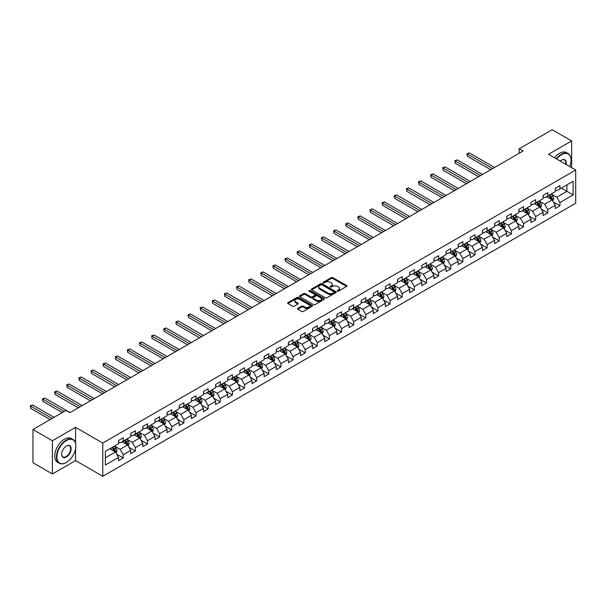 <?xml version="1.0" encoding="UTF-8"?>
<svg xmlns="http://www.w3.org/2000/svg" width="606" height="606" viewBox="0 0 606 606"><rect width="100%" height="100%" fill="white"/><g stroke="black" fill="none" stroke-linecap="round" stroke-linejoin="round"><path stroke-width="0.91" d="M337.398 291.115A0.757 0.439 0 0 0 338.466 291.115L346.579 286.433A1.076 0.621 0 0 0 346.89 285.994A1.076 0.621 0 0 0 346.579 285.555L332.838 277.624A1.076 0.621 0 0 0 331.308 277.624L323.203 282.305A0.757 0.439 0 0 0 324.271 282.919L325.324 282.313A3.454 1.992 0 0 1 330.202 282.313L331.346 282.972A3.454 1.992 0 0 1 332.361 284.388A3.454 1.992 0 0 1 331.346 285.797L330.3 286.403A0.757 0.439 0 0 0 331.368 287.017L332.421 286.411A3.454 1.992 0 0 1 337.3 286.411L338.451 287.07A3.454 1.992 0 0 1 339.458 288.486A3.454 1.992 0 0 1 338.451 289.895L337.398 290.501A0.757 0.439 0 0 0 337.398 291.115L337.398 290.501M297.804 308.378A1.076 0.621 0 0 0 297.493 308.818A1.076 0.621 0 0 0 297.804 309.257L301.659 311.484A1.076 0.621 0 0 0 303.189 311.484L312.196 306.288A1.076 0.621 0 0 0 312.507 305.848A1.076 0.621 0 0 0 312.196 305.401L298.455 297.47A1.076 0.621 0 0 0 296.925 297.47L287.918 302.674A1.076 0.621 0 0 0 287.608 303.114A1.076 0.621 0 0 0 287.918 303.553L292.577 306.242A1.076 0.621 0 0 0 294.107 306.242L297.955 304.015A1.076 0.621 0 0 0 298.273 303.576A1.076 0.621 0 0 0 297.955 303.136L295.652 301.803A2.886 1.667 0 0 1 294.804 300.621A2.886 1.667 0 0 1 296.584 299.084A2.886 1.667 0 0 1 299.735 299.447L308.78 304.666A2.886 1.667 0 0 1 309.621 305.848A2.886 1.667 0 0 1 307.84 307.386A2.886 1.667 0 0 1 304.697 307.022L303.189 306.151A1.076 0.621 0 0 0 301.659 306.151L297.804 308.378L297.804 309.257L301.659 307.053L301.659 306.151M75.568 427.351L52.396 440.729L32.959 429.51L32.959 462.726L52.396 473.953L75.568 460.575L102.785 476.286L102.785 443.062L75.568 427.351L75.568 443.122M571.655 167.695L571.655 140.94L548.483 154.318L575.7 170.028L102.785 443.062M571.655 140.94L552.217 129.714L519.168 148.796L519.168 153.28M32.959 429.51L66.009 410.429L69.895 412.671L523.061 151.038L519.168 148.796M325.399 297.781A1.076 0.621 0 0 0 326.922 297.781L335.929 292.584A1.076 0.621 0 0 0 336.247 292.137A1.076 0.621 0 0 0 335.929 291.698L322.187 283.767A1.076 0.621 0 0 0 320.665 283.767L311.658 288.971A1.076 0.621 0 0 0 311.34 289.41A1.076 0.621 0 0 0 311.658 289.85L325.399 297.781M309.325 291.281A0.757 0.439 0 0 1 310.09 291.388L324.043 299.44L315.052 304.636A1.076 0.621 0 0 1 313.529 304.636L299.788 296.705L299.788 295.819A1.076 0.621 0 0 0 299.47 296.258A1.076 0.621 0 0 0 299.788 296.705M299.788 295.819L303.644 293.592A1.076 0.621 0 0 1 305.174 293.592L310.742 296.811A1.076 0.621 0 0 0 312.272 296.811L314.825 295.334A1.076 0.621 0 0 0 315.143 294.895A1.076 0.621 0 0 0 314.825 294.455L309.022 291.107A0.757 0.439 0 0 1 310.09 290.486L324.058 298.553A1.076 0.621 0 0 1 324.377 298.993A1.076 0.621 0 0 1 324.058 299.432L324.058 298.553M102.785 476.286L575.7 203.252L575.7 170.028M116.738 454.22L123.238 457.969L123.238 454.689L130.699 450.379L130.699 453.659L135.365 450.962L135.365 447.69L142.827 443.38L142.827 446.652L147.493 443.963L147.493 440.683L154.962 436.373L154.962 439.653L159.628 436.956L159.628 433.684L167.089 429.374L167.089 432.646L171.756 429.957L171.756 426.677L179.217 422.367L179.217 425.647L183.883 422.95L183.883 419.678L191.352 415.368L191.352 418.64L196.018 415.951L196.018 412.671L203.48 408.361L203.48 411.641L208.146 408.944L208.146 405.672L215.607 401.361L215.607 404.634L220.273 401.945L220.273 398.665L227.742 394.354L227.742 397.634L232.409 394.938L232.409 391.665L239.87 387.355L239.87 390.628L244.536 387.938L244.536 384.659L251.998 380.348L251.998 383.628L256.664 380.932L256.664 377.659L264.133 373.349L264.133 376.621L268.791 373.932L268.791 370.652L276.26 366.342L276.26 369.622L280.926 366.925L280.926 363.653L288.388 359.343L288.388 362.615L293.054 359.926L293.054 356.646L300.523 352.336L300.523 355.616L305.182 352.919L305.182 349.647L312.651 345.337L312.651 348.609L317.317 345.92L317.317 342.64L324.778 338.33L324.778 341.61L329.444 338.913L329.444 335.633L336.913 331.33L336.913 334.603L341.572 331.914L341.572 328.634L349.041 324.324L349.041 327.604L353.707 324.907L353.707 321.627L361.168 317.324L361.168 320.597L365.835 317.908L365.835 314.628L373.296 310.317L373.296 313.597L377.962 310.901L377.962 307.621L385.431 303.311L385.431 306.591L390.097 303.901L390.097 300.621L397.559 296.311L397.559 299.591L402.225 296.895L402.225 293.615L409.686 289.304L409.686 292.584L414.352 289.895L414.352 286.615L421.821 282.305L421.821 285.585L426.488 282.888L426.488 279.608L433.949 275.298L433.949 278.578L438.615 275.881L438.615 272.609L446.077 268.299L446.077 271.579L450.743 268.882L450.743 265.602L458.212 261.292L458.212 264.572L462.878 261.875L462.878 258.603L470.339 254.293L470.339 257.573L475.006 254.876L475.006 251.596L482.467 247.286L482.467 250.566L487.133 247.869L487.133 244.597L494.602 240.287L494.602 243.559L499.268 240.87L499.268 237.59L506.73 233.28L506.73 236.56L511.396 233.863L511.396 230.591L518.857 226.28L518.857 229.553L523.523 226.864L523.523 223.584L530.992 219.274L530.992 222.553L535.659 219.857L535.659 216.584L543.12 212.274L543.12 215.547L547.786 212.857L547.786 209.578L555.247 205.267L555.247 208.547L559.914 205.851L559.914 202.578L573.132 194.943L573.132 181.3L566.913 184.891L566.913 191.352L573.132 194.943M123.238 457.969L118.571 460.658L118.571 457.386L105.353 465.014L105.353 451.372L118.571 443.736L118.571 440.464L123.238 437.767L123.238 441.047L130.699 436.737L130.699 433.457L135.365 430.76L135.365 434.04L142.827 429.73L142.827 426.457L147.493 423.761L147.493 427.041L154.962 422.73L154.962 419.45L159.628 416.754L159.628 420.034L167.089 415.724L167.089 412.444L171.756 409.754L171.756 413.034L179.217 408.724L179.217 405.444L183.883 402.748L183.883 406.028L191.352 401.717L191.352 398.437L196.018 395.748L196.018 399.028L203.48 394.718L203.48 391.438L208.146 388.741L208.146 392.021L215.607 387.711L215.607 384.431L220.273 381.742L220.273 385.015L227.742 380.712L227.742 377.432L232.409 374.735L232.409 378.015L239.87 373.705L239.87 370.425L244.536 367.736L244.536 371.008L251.998 366.706L251.998 363.426L256.664 360.729L256.664 364.009L264.133 359.699L264.133 356.419L268.791 353.73L268.791 357.002L276.26 352.692L276.26 349.42L280.926 346.723L280.926 350.003L288.388 345.693L288.388 342.413L293.054 339.724L293.054 342.996L300.523 338.686L300.523 335.413L305.182 332.717L305.182 335.997L312.651 331.687L312.651 328.407L317.317 325.717L317.317 328.99L324.778 324.68L324.778 321.407L329.444 318.711L329.444 321.991L336.913 317.68L336.913 314.4L341.572 311.711L341.572 314.984L349.041 310.673L349.041 307.401L353.707 304.704L353.707 307.984L361.168 303.674L361.168 300.394L365.835 297.705L365.835 300.977L373.296 296.667L373.296 293.395L377.962 290.698L377.962 293.978L385.431 289.668L385.431 286.388L390.097 283.699L390.097 286.971L397.559 282.661L397.559 279.389L402.225 276.692L402.225 279.972L409.686 275.662L409.686 272.382L414.352 269.693L414.352 272.965L421.821 268.655L421.821 265.383L426.488 262.686L426.488 265.966L433.949 261.656L433.949 258.376L438.615 255.687L438.615 258.959L446.077 254.649L446.077 251.376L450.743 248.68L450.743 251.96L458.212 247.649L458.212 244.369L462.878 241.68L462.878 244.953L470.339 240.643L470.339 237.37L475.006 234.673L475.006 237.953L482.467 233.643L482.467 230.363L487.133 227.674L487.133 230.947L494.602 226.636L494.602 223.364L499.268 220.667L499.268 223.947L506.73 219.637L506.73 216.357L511.396 213.66L511.396 216.94L518.857 212.63L518.857 209.358L523.523 206.661L523.523 209.941L530.992 205.631L530.992 202.351L535.659 199.654L535.659 202.934L543.12 198.624L543.12 195.352L547.786 192.655L547.786 195.935L555.247 191.625L555.247 188.345L559.914 185.648L559.914 188.928L573.132 181.3M121.988 441.759L127.586 444.993L120.124 449.304L114.526 446.069M118.571 441.941L120.124 442.842L123.238 441.047M120.124 449.304L123.238 454.689M127.586 444.993L130.699 450.379M134.123 434.76L139.721 437.994L132.252 442.304L126.654 439.07M130.699 434.941L132.252 435.835L135.365 434.04M132.252 442.304L135.365 447.69M139.721 437.994L142.827 443.38M146.251 427.753L151.848 430.987L144.387 435.297L138.789 432.063M142.827 427.934L144.387 428.836L147.493 427.041M144.387 435.297L147.493 440.683M151.848 430.987L154.962 436.373M158.378 420.753L163.976 423.988L156.515 428.298L150.917 425.064M154.962 420.935L156.515 421.829L159.628 420.034M156.515 428.298L159.628 433.684M163.976 423.988L167.089 429.374M170.513 413.747L176.111 416.981L168.642 421.291L163.044 418.057M167.089 413.928L168.642 414.83L171.756 413.034M168.642 421.291L171.756 426.677M176.111 416.981L179.217 422.367M182.641 406.747L188.239 409.982L180.777 414.292L175.179 411.057M179.217 406.929L180.777 407.823L183.883 406.028M180.777 414.292L183.883 419.678M188.239 409.982L191.352 415.368M194.768 399.74L200.366 402.975L192.905 407.285L187.307 404.05M191.352 399.922L192.905 400.824L196.018 399.028M192.905 407.285L196.018 412.671M200.366 402.975L203.48 408.361M206.904 392.741L212.501 395.976L205.033 400.278L199.435 397.051M203.48 392.923L205.033 393.817L208.146 392.021M205.033 400.278L208.146 405.672M212.501 395.976L215.607 401.361M219.031 385.734L224.629 388.969L217.168 393.279L211.562 390.044M215.607 385.916L217.168 386.817L220.273 385.015M217.168 393.279L220.273 398.665M224.629 388.969L227.742 394.354M231.159 378.735L236.757 381.969L229.295 386.272L223.697 383.045M227.742 378.917L229.295 379.81L232.409 378.015M229.295 386.272L232.409 391.665M236.757 381.969L239.87 387.355M243.294 371.728L248.892 374.962L241.423 379.273L235.825 376.038M239.87 371.91L241.423 372.811L244.536 371.008M241.423 379.273L244.536 384.659M248.892 374.962L251.998 380.348M255.421 364.729L261.019 367.956L253.558 372.266L247.952 369.039M251.998 364.903L253.558 365.804L256.664 364.009M253.558 372.266L256.664 377.659M261.019 367.956L264.133 373.349M267.549 357.722L273.147 360.956L265.686 365.266L260.088 362.032M264.133 357.904L265.686 358.797L268.791 357.002M265.686 365.266L268.791 370.652M273.147 360.956L276.26 366.342M279.684 350.722L285.282 353.949L277.813 358.26L272.215 355.033M276.26 350.897L277.813 351.798L280.926 350.003M277.813 358.26L280.926 363.653M285.282 353.949L288.388 359.343M291.812 343.716L297.41 346.95L289.948 351.26L284.343 348.026M288.388 343.897L289.948 344.791L293.054 342.996M289.948 351.26L293.054 356.646M297.41 346.95L300.523 352.336M303.939 336.716L309.537 339.943L302.076 344.253L296.478 341.026M300.523 336.891L302.076 337.792L305.182 335.997M302.076 344.253L305.182 349.647M309.537 339.943L312.651 345.337M316.074 329.709L321.672 332.944L314.203 337.254L308.605 334.02M312.651 329.891L314.203 330.785L317.317 328.99M314.203 337.254L317.317 342.64M321.672 332.944L324.778 338.33M328.202 322.71L333.8 325.937L326.331 330.247L320.733 327.02M324.778 322.884L326.331 323.786L329.444 321.991M326.331 330.247L329.444 335.633M333.8 325.937L336.913 331.33M340.33 315.703L345.928 318.938L338.466 323.248L332.868 320.013M336.913 315.885L338.466 316.779L341.572 314.984M338.466 323.248L341.572 328.634M345.928 318.938L349.041 324.324M352.457 308.704L358.063 311.931L350.594 316.241L344.996 313.014M349.041 308.878L350.594 309.78L353.707 307.984M350.594 316.241L353.707 321.627M358.063 311.931L361.168 317.324M364.592 301.697L370.19 304.932L362.721 309.242L357.123 306.007M361.168 301.879L362.721 302.773L365.835 300.977M362.721 309.242L365.835 314.628M370.19 304.932L373.296 310.317M376.72 294.698L382.318 297.925L374.856 302.235L369.259 299.008M373.296 294.872L374.856 295.773L377.962 293.978M374.856 302.235L377.962 307.621M382.318 297.925L385.431 303.311M388.847 287.691L394.453 290.925L386.984 295.236L381.386 292.001M385.431 287.873L386.984 288.767L390.097 286.971M386.984 295.236L390.097 300.621M394.453 290.925L397.559 296.311M400.983 280.692L406.581 283.919L399.112 288.229L393.514 285.002M397.559 280.866L399.112 281.767L402.225 279.972M399.112 288.229L402.225 293.615M406.581 283.919L409.686 289.304M413.11 273.685L418.708 276.919L411.247 281.229L405.649 277.995M409.686 273.867L411.247 274.76L414.352 272.965M411.247 281.229L414.352 286.615M418.708 276.919L421.821 282.305M425.238 266.685L430.843 269.912L423.374 274.223L417.776 270.988M421.821 266.86L423.374 267.761L426.488 265.966M423.374 274.223L426.488 279.608M430.843 269.912L433.949 275.298M437.373 259.679L442.971 262.913L435.502 267.223L429.904 263.989M433.949 259.86L435.502 260.754L438.615 258.959M435.502 267.223L438.615 272.609M442.971 262.913L446.077 268.299M449.5 252.679L455.098 255.906L447.637 260.216L442.039 256.982M446.077 252.853L447.637 253.755L450.743 251.96M447.637 260.216L450.743 265.602M455.098 255.906L458.212 261.292M461.628 245.672L467.226 248.907L459.765 253.217L454.167 249.983M458.212 245.854L459.765 246.748L462.878 244.953M459.765 253.217L462.878 258.603M467.226 248.907L470.339 254.293M473.763 238.666L479.361 241.9L471.892 246.21L466.294 242.976M470.339 238.847L471.892 239.749L475.006 237.953M471.892 246.21L475.006 251.596M479.361 241.9L482.467 247.286M485.891 231.666L491.489 234.901L484.027 239.211L478.429 235.976M482.467 231.848L484.027 232.742L487.133 230.947M484.027 239.211L487.133 244.597M491.489 234.901L494.602 240.287M498.018 224.659L503.616 227.894L496.155 232.204L490.557 228.97M494.602 224.841L496.155 225.743L499.268 223.947M496.155 232.204L499.268 237.59M503.616 227.894L506.73 233.28M510.154 217.66L515.751 220.895L508.282 225.205L502.685 221.97M506.73 217.842L508.282 218.736L511.396 216.94M508.282 225.205L511.396 230.591M515.751 220.895L518.857 226.28M522.281 210.653L527.879 213.888L520.418 218.198L514.82 214.963M518.857 210.835L520.418 211.736L523.523 209.941M520.418 218.198L523.523 223.584M527.879 213.888L530.992 219.274M534.409 203.654L540.007 206.888L532.545 211.199L526.947 207.964M530.992 203.836L532.545 204.73L535.659 202.934M532.545 211.199L535.659 216.584M540.007 206.888L543.12 212.274M546.544 196.647L552.142 199.882L544.673 204.192L539.075 200.957M543.12 196.829L544.673 197.73L547.786 195.935M544.673 204.192L547.786 209.578M552.142 199.882L555.247 205.267M561.315 188.118L566.913 191.352L556.808 197.192L551.21 193.958M555.247 189.829L556.808 190.723L559.914 188.928M556.808 197.192L559.914 202.578M52.396 440.729L52.396 473.953M105.353 457.833L115.458 452L109.86 448.766M115.458 452L118.571 457.386M553.422 202.101L559.914 205.851M541.294 209.108L547.786 212.857M529.159 216.115L535.659 219.857M517.032 223.114L523.523 226.864M504.904 230.121L511.396 233.863M492.776 237.12L499.268 240.87M480.641 244.127L487.133 247.869M468.514 251.126L475.006 254.876M456.386 258.133L462.878 261.875M444.251 265.133L450.743 268.882M432.123 272.139L438.615 275.881M419.996 279.139L426.488 282.888M407.861 286.146L414.352 289.895M395.733 293.145L402.225 296.895M383.606 300.152L390.097 303.901M371.47 307.151L377.962 310.901M359.343 314.158L365.835 317.908M347.215 321.157L353.707 324.907M335.08 328.164L341.572 331.914M322.953 335.163L329.444 338.913M310.825 342.17L317.317 345.92M298.69 349.17L305.182 352.919M286.562 356.176L293.054 359.926M274.435 363.176L280.926 366.925M262.3 370.183L268.791 373.932M250.172 377.182L256.664 380.932M238.044 384.189L244.536 387.938M225.909 391.188L232.409 394.938M213.782 398.195L220.273 401.945M201.654 405.194L208.146 408.944M189.519 412.201L196.018 415.951M177.391 419.2L183.883 422.95M165.264 426.207L171.756 429.957M153.129 433.207L159.628 436.956M141.001 440.214L147.493 443.963M128.873 447.22L135.365 450.962M75.568 460.575L75.568 448.985M337.701 291.221L338.451 290.789A3.454 1.992 0 0 0 339.458 289.38L339.458 288.486M332.361 284.388L332.361 285.282A3.454 1.992 0 0 1 331.346 286.691L330.603 287.123M346.564 286.441L332.838 278.518A1.076 0.621 0 0 0 331.308 278.518L323.506 283.025M335.929 291.698L335.929 292.584L322.187 284.668A1.076 0.621 0 0 0 320.665 284.668L311.673 289.857L311.658 288.971M334.02 292.448A0.757 0.439 0 0 0 334.02 291.834L321.96 284.873A0.757 0.439 0 0 0 320.892 284.873L319.786 285.509A3.454 1.992 0 0 0 318.771 286.918A3.454 1.992 0 0 0 319.786 288.327L328.028 293.092A3.454 1.992 0 0 0 332.914 293.092L334.02 292.448L334.02 293.349A0.757 0.439 0 0 0 334.239 293.039L334.239 292.137M318.771 286.918L318.771 287.82A3.454 1.992 0 0 0 319.786 289.229L319.786 288.327M334.02 293.349L332.914 293.986A3.454 1.992 0 0 1 328.028 293.986L319.786 289.229M299.803 296.713L303.644 294.493L303.644 293.592M315.143 294.895L315.143 295.796A1.076 0.621 0 0 1 314.825 296.236L312.272 297.713A1.076 0.621 0 0 1 310.742 297.713L305.174 294.493A1.076 0.621 0 0 0 303.644 294.493M316.521 300.152A2.886 1.667 0 0 0 319.673 300.508A2.886 1.667 0 0 0 321.453 298.97A2.886 1.667 0 0 0 320.604 297.788L317.423 295.955A1.076 0.621 0 0 0 315.893 295.955L313.34 297.432A1.076 0.621 0 0 0 313.022 297.872A1.076 0.621 0 0 0 313.34 298.311L316.521 300.152L316.521 301.046A2.886 1.667 0 0 0 319.673 301.409A2.886 1.667 0 0 0 321.453 299.872L321.453 298.97M313.022 297.872L313.022 298.766A1.076 0.621 0 0 0 313.34 299.205L313.34 298.311M316.521 301.046L313.34 299.205M309.621 305.848L309.621 306.742A2.886 1.667 0 0 1 307.84 308.28A2.886 1.667 0 0 1 304.697 307.924L303.189 307.053A1.076 0.621 0 0 0 301.659 307.053M294.804 300.621L294.804 301.523A2.886 1.667 0 0 0 295.652 302.697L295.652 301.803M297.94 304.023L295.652 302.697M312.181 306.295L298.455 298.372A1.076 0.621 0 0 0 296.925 298.372L287.933 303.561L287.918 302.674M552.755 200.95L553.679 198.616A2.916 1.682 -120 0 0 552.748 196.132L551.142 193.996M548.347 197.692L547.256 196.238M494.602 167.468L469.355 152.894L467.408 154.015L467.408 156.257L490.708 169.718M548.733 195.382L550.339 197.526A2.916 1.682 60 0 1 551.172 199.276L552.104 198.738A2.916 1.682 -120 0 0 551.271 196.988L549.665 194.844M548.938 195.268L550.718 197.647A1.485 0.856 60 0 1 550.99 198.094L552.104 198.738M467.408 156.257L466.984 153.772L492.655 168.589M466.984 153.772L469.355 152.894M569.685 166.559A13.415 7.749 120 0 0 571.034 160.151A13.415 7.749 120 0 0 561.55 154.674A13.415 7.749 120 0 0 556.672 159.045M556.27 158.81A13.749 7.939 -60 0 1 561.315 154.272A13.749 7.939 -60 0 1 568.186 153.591A13.749 7.939 -60 0 1 571.034 159.886A13.749 7.939 -60 0 1 571.034 160.022M560.255 161.113A6.711 3.871 -60 0 1 561.55 160.151L561.55 160.151A6.711 3.871 -60 0 1 566.11 164.491M554.558 157.825A13.749 7.939 -60 0 1 559.603 153.28A13.749 7.939 -60 0 1 566.474 152.606L568.186 153.591M565.686 164.249A6.378 3.681 120 0 0 564.504 159.969A6.378 3.681 120 0 0 561.429 160.219M66.16 462.59L66.395 462.461A13.415 7.749 120 0 0 75.879 446.024A13.415 7.749 120 0 0 66.395 440.547A13.415 7.749 120 0 0 56.911 456.977A13.415 7.749 120 0 0 66.395 462.461L66.16 462.59A13.749 7.939 -60 0 1 59.29 463.272A13.749 7.939 -60 0 1 57.184 452.258A13.749 7.939 -60 0 1 66.16 440.145A13.749 7.939 -60 0 1 73.031 439.464A13.749 7.939 -60 0 1 75.879 445.758A13.749 7.939 -60 0 1 75.879 445.895M66.395 456.977A6.711 3.871 -60 0 1 61.653 454.242A6.711 3.871 -60 0 1 66.395 446.024L66.395 446.024A6.711 3.871 -60 0 1 71.137 448.766A6.711 3.871 -60 0 1 66.395 456.977M61.653 454.106A6.378 3.681 120 0 0 62.971 456.894A6.378 3.681 120 0 0 66.16 456.576A6.378 3.681 120 0 0 70.326 450.955A6.378 3.681 120 0 0 69.349 445.849A6.378 3.681 120 0 0 66.274 446.099M59.29 463.272L57.578 462.287A13.749 7.939 -60 0 1 55.472 451.273A13.749 7.939 -60 0 1 64.448 439.161A13.749 7.939 -60 0 1 71.326 438.479L73.031 439.464M540.628 207.949L541.552 205.616A2.916 1.682 -120 0 0 540.62 203.139L539.014 200.995M536.219 204.699L535.128 203.237M482.467 174.475L457.219 159.893L455.28 161.022L455.28 163.264L478.581 176.717M536.605 202.389L538.211 204.533A2.916 1.682 60 0 1 539.045 206.282L539.976 205.745A2.916 1.682 -120 0 0 539.143 203.995L537.537 201.851M536.81 202.268L538.59 204.646A1.485 0.856 60 0 1 538.855 205.101L539.976 205.745M455.28 163.264L454.848 160.772L480.528 175.596M454.848 160.772L457.219 159.893M528.493 214.956L529.417 212.623A2.916 1.682 -120 0 0 528.493 210.138L526.887 208.002M524.084 211.699L522.993 210.244M470.339 181.474L445.092 166.9L443.145 168.021L443.145 170.263L466.453 183.724M524.47 209.388L526.076 211.532A2.916 1.682 60 0 1 526.909 213.289L527.849 212.744A2.916 1.682 -120 0 0 527.008 210.994L525.41 208.85M524.675 209.275L526.455 211.653A1.485 0.856 60 0 1 526.728 212.1L527.849 212.744M443.145 170.263L442.721 167.779L468.393 182.595M442.721 167.779L445.092 166.9M516.365 221.955L517.289 219.63A2.916 1.682 -120 0 0 516.357 217.145L514.752 215.001M511.956 218.705L510.866 217.243M458.212 188.481L432.964 173.907L431.017 175.028L431.017 177.27L454.318 190.723M512.343 216.395L513.949 218.539A2.916 1.682 60 0 1 514.782 220.289L515.714 219.751A2.916 1.682 -120 0 0 514.88 218.001L513.274 215.857M512.547 216.274L514.327 218.652A1.485 0.856 60 0 1 514.6 219.107L515.714 219.751M431.017 177.27L430.593 174.778L456.265 189.602M430.593 174.778L432.964 173.907M504.237 228.962L505.162 226.629A2.916 1.682 -120 0 0 504.23 224.144L502.624 222.008M499.829 225.705L498.738 224.25M446.077 195.48L420.829 180.906L418.89 182.027L418.89 184.277L442.191 197.73M500.215 223.394L501.821 225.538A2.916 1.682 60 0 1 502.654 227.295L503.586 226.75A2.916 1.682 -120 0 0 502.753 225L501.147 222.856M500.42 223.281L502.2 225.659A1.485 0.856 60 0 1 502.465 226.106L503.586 226.75M418.89 184.277L418.458 181.785L444.137 196.602M418.458 181.785L420.829 180.906M492.102 235.961L493.026 233.636A2.916 1.682 -120 0 0 492.102 231.151L490.496 229.007M487.694 232.712L486.603 231.25M433.949 202.487L408.702 187.913L406.755 189.034L406.755 191.276L430.063 204.73M488.08 230.401L489.686 232.545A2.916 1.682 60 0 1 490.519 234.295L491.458 233.757A2.916 1.682 -120 0 0 490.625 232.007L489.019 229.863M488.284 230.28L490.065 232.659A1.485 0.856 60 0 1 490.337 233.113L491.458 233.757M406.755 191.276L406.331 188.784L432.002 203.608M406.331 188.784L408.702 187.913M479.975 242.968L480.899 240.635A2.916 1.682 -120 0 0 479.967 238.15L478.361 236.014M475.566 239.711L474.475 238.256M421.821 209.487L396.574 194.912L394.627 196.033L394.627 198.283L417.928 211.736M475.952 237.4L477.558 239.544A2.916 1.682 60 0 1 478.392 241.302L479.323 240.756A2.916 1.682 -120 0 0 478.49 239.006L476.884 236.863M476.157 237.287L477.937 239.665A1.485 0.856 60 0 1 478.21 240.112L479.323 240.756M394.627 198.283L394.203 195.791L419.875 210.615M394.203 195.791L396.574 194.912M467.847 249.967L468.771 247.642A2.916 1.682 -120 0 0 467.84 245.157L466.234 243.014M463.438 246.718L462.348 245.256M409.686 216.493L384.439 201.919L382.5 203.04L382.5 205.282L405.8 218.736M463.825 244.407L465.431 246.551A2.916 1.682 60 0 1 466.264 248.301L467.196 247.763A2.916 1.682 -120 0 0 466.362 246.013L464.757 243.87M464.029 244.286L465.809 246.665A1.485 0.856 60 0 1 466.075 247.119L467.196 247.763M382.5 205.282L382.068 202.79L407.747 217.615M382.068 202.79L384.439 201.919M455.712 256.974L456.636 254.641A2.916 1.682 -120 0 0 455.712 252.164L454.106 250.02M451.303 253.717L450.213 252.263M397.559 223.493L372.311 208.918L370.372 210.04L370.372 212.289L393.673 225.743M451.697 251.407L453.296 253.55A2.916 1.682 60 0 1 454.129 255.308L455.068 254.762A2.916 1.682 -120 0 0 454.235 253.013L452.629 250.869M451.894 251.293L453.674 253.672A1.485 0.856 60 0 1 453.947 254.119L455.068 254.762M370.372 212.289L369.94 209.797L395.612 224.621M369.94 209.797L372.311 208.918M443.584 263.974L444.509 261.648A2.916 1.682 -120 0 0 443.577 259.163L441.971 257.02M439.176 260.724L438.085 259.27M385.431 230.5L360.184 215.925L358.237 217.046L358.237 219.289L381.545 232.742M439.562 258.414L441.168 260.557A2.916 1.682 60 0 1 442.001 262.307L442.933 261.769A2.916 1.682 -120 0 0 442.1 260.019L440.494 257.876M439.767 258.292L441.547 260.671A1.485 0.856 60 0 1 441.819 261.125L442.933 261.769M358.237 219.289L357.813 216.796L383.484 231.621M357.813 216.796L360.184 215.925M431.457 270.98L432.381 268.647A2.916 1.682 -120 0 0 431.449 266.17L429.843 264.027M427.048 267.723L425.957 266.269M373.296 237.499L348.049 222.925L346.109 224.046L346.109 226.296L369.41 239.749M427.435 265.413L429.04 267.557A2.916 1.682 60 0 1 429.874 269.314L430.805 268.776A2.916 1.682 -120 0 0 429.972 267.019L428.366 264.875M427.639 265.299L429.419 267.678A1.485 0.856 60 0 1 429.684 268.125L430.805 268.776M346.109 226.296L345.678 223.803L371.357 238.628M345.678 223.803L348.049 222.925M419.322 277.98L420.246 275.654A2.916 1.682 -120 0 0 419.322 273.17L417.716 271.026M414.913 274.73L413.83 273.276M361.168 244.506L335.921 229.932L333.982 231.053L333.982 233.295L357.282 246.748M415.307 272.42L416.905 274.563A2.916 1.682 60 0 1 417.746 276.313L418.678 275.775A2.916 1.682 -120 0 0 417.845 274.026L416.239 271.882M415.504 272.299L417.284 274.677A1.485 0.856 60 0 1 417.557 275.132L418.678 275.775M333.982 233.295L333.55 230.803L359.229 245.627M333.55 230.803L335.921 229.932M407.194 284.987L408.118 282.654A2.916 1.682 -120 0 0 407.187 280.177L405.581 278.033M402.785 281.729L401.695 280.275M349.041 251.505L323.793 236.931L321.847 238.052L321.847 240.302L345.155 253.755M403.172 279.419L404.778 281.563A2.916 1.682 60 0 1 405.611 283.32L406.543 282.782A2.916 1.682 -120 0 0 405.709 281.025L404.104 278.881M403.376 279.305L405.156 281.684A1.485 0.856 60 0 1 405.429 282.131L406.543 282.782M321.847 240.302L321.422 237.81L347.094 252.634M321.422 237.81L323.793 236.931M395.067 291.986L395.991 289.66A2.916 1.682 -120 0 0 395.059 287.176L393.453 285.032M390.658 288.736L389.567 287.282M336.906 258.512L311.666 243.938L309.719 245.059L309.719 247.301L333.02 260.754M391.044 286.426L392.65 288.57A2.916 1.682 60 0 1 393.483 290.319L394.415 289.782A2.916 1.682 -120 0 0 393.582 288.032L391.976 285.888M391.249 286.312L393.029 288.683A1.485 0.856 60 0 1 393.294 289.138L394.415 289.782M309.719 247.301L309.287 244.809L334.966 259.633M309.287 244.809L311.666 243.938M382.931 298.993L383.856 296.66A2.916 1.682 -120 0 0 382.931 294.183L381.325 292.039M378.523 295.736L377.44 294.281M324.778 265.511L299.531 250.937L297.591 252.058L297.591 254.308L320.892 267.761M378.917 293.433L380.515 295.569A2.916 1.682 60 0 1 381.356 297.326L382.288 296.788A2.916 1.682 -120 0 0 381.454 295.031L379.848 292.887M379.114 293.312L380.894 295.69A1.485 0.856 60 0 1 381.166 296.137L382.288 296.788M297.591 254.308L297.16 251.816L322.839 266.64M297.16 251.816L299.531 250.937M370.804 305.992L371.728 303.667A2.916 1.682 -120 0 0 370.796 301.182L369.19 299.038M366.395 302.742L365.304 301.288M312.651 272.518L287.403 257.944L285.456 259.065L285.456 261.307L308.765 274.76M366.781 300.432L368.387 302.576A2.916 1.682 60 0 1 369.221 304.326L370.152 303.788A2.916 1.682 -120 0 0 369.319 302.038L367.713 299.894M366.986 300.318L368.766 302.689A1.485 0.856 60 0 1 369.039 303.144L370.152 303.788M285.456 261.307L285.032 258.815L310.704 273.639M285.032 258.815L287.403 257.944M358.676 312.999L359.6 310.666A2.916 1.682 -120 0 0 358.669 308.189L357.063 306.045M354.268 309.742L353.177 308.287M300.523 279.517L275.275 264.943L273.329 266.064L273.329 268.314L296.629 281.767M354.654 307.439L356.26 309.575A2.916 1.682 60 0 1 357.093 311.332L358.025 310.795A2.916 1.682 -120 0 0 357.192 309.037L355.586 306.894M354.858 307.318L356.639 309.696A1.485 0.856 60 0 1 356.904 310.143L358.025 310.795M273.329 268.314L272.897 265.822L298.576 280.646M272.897 265.822L275.275 264.943M346.541 319.998L347.465 317.673A2.916 1.682 -120 0 0 346.541 315.188L344.935 313.044M342.132 316.749L341.049 315.294M288.388 286.524L263.14 271.95L261.201 273.071L261.201 275.313L284.502 288.767M342.526 314.438L344.125 316.582A2.916 1.682 60 0 1 344.965 318.332L345.897 317.794A2.916 1.682 -120 0 0 345.064 316.044L343.458 313.9M342.723 314.325L344.503 316.696A1.485 0.856 60 0 1 344.776 317.15L345.897 317.794M261.201 275.313L260.769 272.821L286.449 287.645M260.769 272.821L263.14 271.95M334.414 327.005L335.338 324.672A2.916 1.682 -120 0 0 334.406 322.195L332.8 320.051M330.005 323.748L328.914 322.294M276.26 293.531L251.013 278.949L249.066 280.07L249.066 282.32L272.374 295.773M330.391 321.445L331.997 323.581A2.916 1.682 60 0 1 332.83 325.339L333.762 324.801A2.916 1.682 -120 0 0 332.929 323.043L331.323 320.9M330.596 321.324L332.376 323.702A1.485 0.856 60 0 1 332.649 324.149L333.762 324.801M249.066 282.32L248.642 279.828L274.313 294.652M248.642 279.828L251.013 278.949M322.286 334.004L323.21 331.679A2.916 1.682 -120 0 0 322.278 329.194L320.672 327.051M317.877 330.755L316.786 329.3M264.133 300.531L238.885 285.956L236.938 287.077L236.938 289.32L260.239 302.773M318.264 328.444L319.87 330.588A2.916 1.682 60 0 1 320.703 332.338L321.635 331.8A2.916 1.682 -120 0 0 320.801 330.05L319.195 327.907M318.468 328.331L320.248 330.702A1.485 0.856 60 0 1 320.513 331.156L321.635 331.8M236.938 289.32L236.507 286.827L262.186 301.652M236.507 286.827L238.885 285.956M310.151 341.011L311.075 338.678A2.916 1.682 -120 0 0 310.151 336.201L308.545 334.058M305.75 337.754L304.659 336.3M251.998 307.537L226.75 292.956L224.811 294.077L224.811 296.326L248.112 309.78M306.136 335.451L307.742 337.587A2.916 1.682 60 0 1 308.575 339.345L309.507 338.807A2.916 1.682 -120 0 0 308.674 337.05L307.068 334.906M306.333 335.33L308.113 337.709A1.485 0.856 60 0 1 308.386 338.156L309.507 338.807M224.811 296.326L224.379 293.834L250.058 308.659M224.379 293.834L226.75 292.956M298.023 348.011L298.947 345.685A2.916 1.682 -120 0 0 298.016 343.201L296.417 341.057M293.615 344.761L292.524 343.307M239.87 314.537L214.622 299.962L212.676 301.084L212.676 303.326L235.984 316.779M294.001 342.451L295.607 344.594A2.916 1.682 60 0 1 296.44 346.344L297.372 345.806A2.916 1.682 -120 0 0 296.539 344.056L294.933 341.913M294.205 342.337L295.986 344.708A1.485 0.856 60 0 1 296.258 345.162L297.372 345.806M212.676 303.326L212.251 300.834L237.923 315.658M212.251 300.834L214.622 299.962M285.896 355.018L286.82 352.684A2.916 1.682 -120 0 0 285.888 350.207L284.282 348.064M281.487 351.76L280.396 350.306M227.742 321.544L202.495 306.962L200.548 308.083L200.548 310.333L223.849 323.786M281.873 349.457L283.479 351.594A2.916 1.682 60 0 1 284.312 353.351L285.244 352.813A2.916 1.682 -120 0 0 284.411 351.056L282.805 348.92M282.078 349.336L283.858 351.715A1.485 0.856 60 0 1 284.123 352.162L285.244 352.813M200.548 310.333L200.124 307.84L225.796 322.665M200.124 307.84L202.495 306.962M273.76 362.017L274.692 359.691A2.916 1.682 -120 0 0 273.76 357.207L272.155 355.063M269.359 358.767L268.269 357.313M215.607 328.543L190.36 313.969L188.421 315.09L188.421 317.332L211.721 330.785M269.746 356.457L271.352 358.6A2.916 1.682 60 0 1 272.185 360.35L273.117 359.812A2.916 1.682 -120 0 0 272.283 358.063L270.677 355.919M269.943 356.343L271.73 358.714A1.485 0.856 60 0 1 271.996 359.169L273.117 359.812M188.421 317.332L187.989 314.84L213.668 329.664M187.989 314.84L190.36 313.969M261.633 369.024L262.557 366.691A2.916 1.682 -120 0 0 261.625 364.214L260.027 362.07M257.224 365.766L256.133 364.312M203.48 335.55L178.232 320.968L176.285 322.097L176.285 324.339L199.594 337.792M257.611 363.464L259.216 365.6A2.916 1.682 60 0 1 260.05 367.357L260.989 366.819A2.916 1.682 -120 0 0 260.148 365.062L258.55 362.926M257.815 363.342L259.595 365.721A1.485 0.856 60 0 1 259.868 366.168L260.989 366.819M176.285 324.339L175.861 321.847L201.533 336.671M175.861 321.847L178.232 320.968M249.505 376.023L250.429 373.697A2.916 1.682 -120 0 0 249.498 371.213L247.892 369.069M245.097 372.773L244.006 371.319M191.352 342.549L166.105 327.975L164.158 329.096L164.158 331.338L187.459 344.791M245.483 370.463L247.089 372.607A2.916 1.682 60 0 1 247.922 374.356L248.854 373.819A2.916 1.682 -120 0 0 248.021 372.069L246.415 369.925M245.688 370.349L247.468 372.72A1.485 0.856 60 0 1 247.733 373.175L248.854 373.819M164.158 331.338L163.734 328.846L189.405 343.67M163.734 328.846L166.105 327.975M237.37 383.03L238.302 380.697A2.916 1.682 -120 0 0 237.37 378.22L235.764 376.076M232.969 379.773L231.878 378.318M179.217 349.556L153.969 334.974L152.03 336.103L152.03 338.345L175.331 351.798M233.355 377.47L234.961 379.614A2.916 1.682 60 0 1 235.795 381.363L236.726 380.826A2.916 1.682 -120 0 0 235.893 379.068L234.287 376.932M233.56 377.349L235.34 379.727A1.485 0.856 60 0 1 235.605 380.174L236.726 380.826M152.03 338.345L151.598 335.853L177.278 350.677M151.598 335.853L153.969 334.974M225.243 390.029L226.167 387.704A2.916 1.682 -120 0 0 225.235 385.219L223.637 383.075M220.834 386.779L219.743 385.325M167.089 356.555L141.842 341.981L139.895 343.102L139.895 345.344L163.203 358.797M221.22 384.469L222.826 386.613A2.916 1.682 60 0 1 223.659 388.363L224.599 387.825A2.916 1.682 -120 0 0 223.758 386.075L222.16 383.931M221.425 384.355L223.205 386.726A1.485 0.856 60 0 1 223.478 387.181L224.599 387.825M139.895 345.344L139.471 342.852L165.143 357.676M139.471 342.852L141.842 341.981M213.115 397.036L214.039 394.703A2.916 1.682 -120 0 0 213.107 392.226L211.502 390.082M208.706 393.779L207.616 392.324M154.962 363.562L129.714 348.98L127.768 350.109L127.768 352.351L151.068 365.804M209.093 391.476L210.699 393.62A2.916 1.682 60 0 1 211.532 395.37L212.464 394.832A2.916 1.682 -120 0 0 211.63 393.074L210.024 390.938M209.297 391.355L211.077 393.733A1.485 0.856 60 0 1 211.35 394.188L212.464 394.832M127.768 352.351L127.343 349.859L153.015 364.683M127.343 349.859L129.714 348.98M200.98 404.043L201.912 401.71A2.916 1.682 -120 0 0 200.98 399.225L199.374 397.089M196.579 400.786L195.488 399.331M142.827 370.561L117.579 355.987L115.64 357.108L115.64 359.35L138.941 372.811M196.965 398.475L198.571 400.619A2.916 1.682 60 0 1 199.404 402.369L200.336 401.831A2.916 1.682 -120 0 0 199.503 400.081L197.897 397.937M197.17 398.362L198.95 400.74A1.485 0.856 60 0 1 199.215 401.187L200.336 401.831M115.64 359.35L115.208 356.858L140.887 371.683M115.208 356.858L117.579 355.987M188.852 411.042L189.776 408.709A2.916 1.682 -120 0 0 188.845 406.232L187.246 404.088M184.444 407.785L183.353 406.331M130.699 377.568L105.452 362.986L103.505 364.115L103.505 366.357L126.813 379.81M184.83 405.482L186.436 407.626A2.916 1.682 60 0 1 187.269 409.376L188.208 408.838A2.916 1.682 -120 0 0 187.368 407.08L185.769 404.944M185.035 405.361L186.815 407.74A1.485 0.856 60 0 1 187.087 408.194L188.208 408.838M103.505 366.357L103.081 363.865L128.752 378.689M103.081 363.865L105.452 362.986M176.725 418.049L177.649 415.716A2.916 1.682 -120 0 0 176.717 413.231L175.111 411.095M172.316 414.792L171.225 413.337M118.571 384.568L93.324 369.993L91.377 371.114L91.377 373.357L114.678 386.817M172.702 412.481L174.308 414.625A2.916 1.682 60 0 1 175.142 416.375L176.073 415.837A2.916 1.682 -120 0 0 175.24 414.087L173.634 411.944M172.907 412.368L174.687 414.746A1.485 0.856 60 0 1 174.96 415.193L176.073 415.837M91.377 373.357L90.953 370.872L116.625 385.689M90.953 370.872L93.324 369.993M164.59 425.048L165.521 422.715A2.916 1.682 -120 0 0 164.59 420.238L162.984 418.095M160.189 421.791L159.098 420.337M106.436 391.574L81.189 376.993L79.25 378.121L79.25 380.363L102.55 393.817M160.575 419.488L162.181 421.632A2.916 1.682 60 0 1 163.014 423.382L163.946 422.844A2.916 1.682 -120 0 0 163.112 421.087L161.507 418.951M160.779 419.367L162.559 421.746A1.485 0.856 60 0 1 162.825 422.2L163.946 422.844M79.25 380.363L78.818 377.871L104.497 392.696M78.818 377.871L81.189 376.993M152.462 432.055L153.386 429.722A2.916 1.682 -120 0 0 152.462 427.238L150.856 425.101M148.053 428.798L146.963 427.344M94.309 398.574L69.061 383.999L67.114 385.121L67.114 387.363L90.423 400.824M148.44 426.488L150.046 428.631A2.916 1.682 60 0 1 150.879 430.381L151.818 429.843A2.916 1.682 -120 0 0 150.977 428.094L149.379 425.95M148.644 426.374L150.424 428.753A1.485 0.856 60 0 1 150.697 429.2L151.818 429.843M67.114 387.363L66.69 384.878L92.362 399.695M66.69 384.878L69.061 383.999M140.334 439.055L141.259 436.721A2.916 1.682 -120 0 0 140.327 434.244L138.721 432.101M135.926 435.805L134.835 434.343M82.181 405.581L56.934 390.999L54.987 392.127L54.987 394.37L78.288 407.823M136.312 433.495L137.918 435.638A2.916 1.682 60 0 1 138.751 437.388L139.683 436.85A2.916 1.682 -120 0 0 138.85 435.1L137.244 432.957M136.517 433.373L138.297 435.752A1.485 0.856 60 0 1 138.569 436.206L139.683 436.85M54.987 394.37L54.563 391.877L80.234 406.702M54.563 391.877L56.934 390.999M128.207 446.061L129.131 443.728A2.916 1.682 -120 0 0 128.199 441.244L126.593 439.108M123.798 442.804L122.707 441.35M70.046 412.58L44.799 398.006L42.859 399.127L42.859 401.369L62.274 412.58M124.185 440.494L125.79 442.638A2.916 1.682 60 0 1 126.624 444.395L127.555 443.85A2.916 1.682 -120 0 0 126.722 442.1L125.116 439.956M124.389 440.38L126.169 442.759A1.485 0.856 60 0 1 126.434 443.206L127.555 443.85M42.859 401.369L42.428 398.884L64.221 411.459M42.428 398.884L44.799 398.006M116.072 453.061L116.996 450.735A2.916 1.682 -120 0 0 116.072 448.251L114.466 446.107M111.663 449.811L110.572 448.349M54.032 417.337L32.671 405.013L30.724 406.134L30.724 408.376L50.146 419.587M112.049 447.501L113.655 449.644A2.916 1.682 60 0 1 114.489 451.394L115.428 450.856A2.916 1.682 -120 0 0 114.595 449.107L112.989 446.963M112.254 447.38L114.034 449.758A1.485 0.856 60 0 1 114.307 450.213L115.428 450.856M30.724 408.376L30.3 405.884L52.086 418.466M30.3 405.884L32.671 405.013M338.451 290.789L338.451 289.895M330.3 287.017L330.3 286.403M331.346 286.691L331.346 285.797M323.203 282.919L323.203 282.305M331.308 278.518L331.308 277.624M332.838 278.518L332.838 277.624M346.579 286.433L346.579 285.555M320.665 284.668L320.665 283.767M322.187 284.668L322.187 283.767M328.028 293.986L328.028 293.092M332.914 293.986L332.914 293.092M305.174 294.493L305.174 293.592M310.742 297.713L310.742 296.811M312.272 297.713L312.272 296.811M314.825 296.236L314.825 295.334M310.09 291.388L310.09 290.486M303.189 307.053L303.189 306.151M304.697 307.924L304.697 307.022M297.955 304.015L297.955 303.136M296.925 298.372L296.925 297.47M298.455 298.372L298.455 297.47M312.196 306.288L312.196 305.401M551.854 199.715L553.657 198.67M551.271 196.988L552.748 196.132M549.203 198.185L550.339 197.526M539.719 206.722L541.529 205.676M539.143 203.995L540.62 203.139M537.067 205.184L538.211 204.533M527.591 213.721L529.402 212.676M527.008 210.994L528.493 210.138M524.94 212.191L526.076 211.532M515.464 220.728L517.266 219.683M514.88 218.001L516.357 217.145M512.812 219.198L513.949 218.539M503.328 227.727L505.139 226.682M502.753 225L504.23 224.144M500.677 226.197L501.821 225.538M491.201 234.734L493.011 233.689M490.625 232.007L492.102 231.151M488.55 233.204L489.686 232.545M479.073 241.733L480.876 240.688M478.49 239.006L479.967 238.15M476.422 240.203L477.558 239.544M466.946 248.74L468.749 247.695M466.362 246.013L467.84 245.157M464.287 247.21L465.431 246.551M454.811 255.74L456.621 254.702M454.235 253.013L455.712 252.164M452.159 254.209L453.296 253.55M442.683 262.746L444.493 261.701M442.1 260.019L443.577 259.163M440.032 261.216L441.168 260.557M430.555 269.746L432.358 268.708M429.972 267.019L431.449 266.17M427.897 268.216L429.04 267.557M418.42 276.753L420.231 275.707M417.845 274.026L419.322 273.17M415.769 275.222L416.905 274.563M406.293 283.752L408.103 282.714M405.709 281.025L407.187 280.177M403.641 282.222L404.778 281.563M394.165 290.759L395.968 289.713M393.582 288.032L395.059 287.176M391.506 289.229L392.65 288.57M382.03 297.758L383.84 296.72M381.454 295.031L382.931 294.183M379.379 296.228L380.515 295.569M369.902 304.765L371.713 303.72M369.319 302.038L370.796 301.182M367.251 303.235L368.387 302.576M357.775 311.764L359.578 310.726M357.192 309.037L358.669 308.189M355.116 310.234L356.26 309.575M345.64 318.771L347.45 317.726M345.064 316.044L346.541 315.188M342.988 317.241L344.125 316.582M333.512 325.77L335.323 324.733M332.929 323.043L334.406 322.195M330.861 324.24L331.997 323.581M321.385 332.777L323.187 331.732M320.801 330.05L322.278 329.194M318.726 331.247L319.87 330.588M309.249 339.777L311.06 338.739M308.674 337.05L310.151 336.201M306.598 338.246L307.742 337.587M297.122 346.784L298.932 345.738M296.539 344.056L298.016 343.201M294.471 345.253L295.607 344.594M284.994 353.79L286.797 352.745M284.411 351.056L285.888 350.207M282.335 352.253L283.479 351.594M272.859 360.79L274.67 359.744M272.283 358.063L273.76 357.207M270.208 359.26L271.352 358.6M260.731 367.797L262.542 366.751M260.148 365.062L261.625 364.214M258.08 366.259L259.216 365.6M248.604 374.796L250.407 373.75M248.021 372.069L249.498 371.213M245.945 373.266L247.089 372.607M236.469 381.803L238.279 380.757M235.893 379.068L237.37 378.22M233.818 380.265L234.961 379.614M224.341 388.802L226.152 387.757M223.758 386.075L225.235 385.219M221.69 387.272L222.826 386.613M212.214 395.809L214.016 394.764M211.63 393.074L213.107 392.226M209.555 394.271L210.699 393.62M200.078 402.808L201.889 401.763M199.503 400.081L200.98 399.225M197.427 401.278L198.571 400.619M187.951 409.815L189.761 408.77M187.368 407.08L188.845 406.232M185.3 408.277L186.436 407.626M175.823 416.814L177.626 415.769M175.24 414.087L176.717 413.231M173.164 415.284L174.308 414.625M163.688 423.821L165.499 422.776M163.112 421.087L164.59 420.238M161.037 422.284L162.181 421.632M151.561 430.821L153.371 429.775M150.977 428.094L152.462 427.238M148.909 429.29L150.046 428.631M139.433 437.827L141.236 436.782M138.85 435.1L140.327 434.244M136.782 436.29L137.918 435.638M127.298 444.827L129.108 443.781M126.722 442.1L128.199 441.244M124.647 443.297L125.79 442.638M115.17 451.834L116.981 450.788M114.595 449.107L116.072 448.251M112.519 450.303L113.655 449.644"/></g></svg>
